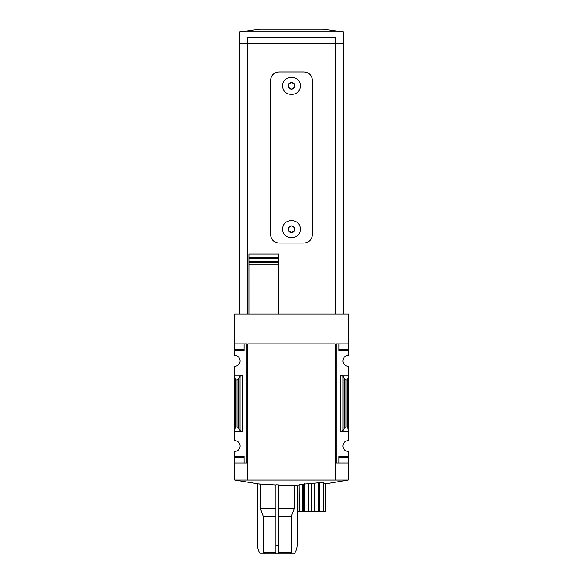 <?xml version="1.0" encoding="UTF-8"?>
<svg xmlns="http://www.w3.org/2000/svg" width="583" height="583" viewBox="0 0 583 583"><rect width="100%" height="100%" fill="white"/><g stroke="black" fill="none" stroke-linecap="round" stroke-linejoin="round"><path stroke-width="0.87" d="M278.732 485.122L297.294 485.741L294.277 485.741L294.277 508.449L278.732 508.449M275.89 508.449L260.346 508.449L260.346 484.218L234.745 480.071L247.513 480.071L247.513 463.04L246.944 463.04L246.944 343.853L234.461 343.853L234.461 355.499A5.393 5.393 0 0 1 240.138 360.884A5.393 5.393 0 0 1 234.461 366.27L234.461 375.212L235.313 379.978L237.048 379.978L238.323 379.307L240.079 376.283L242.12 375.212L234.461 375.212L234.461 440.631A5.393 5.393 0 0 1 240.138 446.017A5.393 5.393 0 0 1 234.461 451.402L234.461 463.04L246.944 463.04M234.461 343.853L234.461 314.062L348.539 314.062L348.539 343.853L336.056 343.853L336.056 463.04L335.487 463.04L335.487 480.071L348.255 480.071L325.438 483.897M275.89 484.983L257.446 483.883L257.446 545.338A17.024 17.024 0 0 0 260.288 553.85L294.335 553.85A17.024 17.024 0 0 0 297.177 545.338L297.177 485.741M278.732 545.338L275.89 545.338L275.89 484.801L278.732 484.939L278.732 553.85M323.587 483.256L325.35 483.183L325.438 511.284L297.374 511.284L297.374 485.143L299.137 484.976M299.349 511.284L299.152 484.575L299.152 511.284L299.152 484.575L318.529 482.819L323.58 482.826L323.587 511.284L323.587 482.826M293.249 485.741L294.277 485.741M264.624 553.85L263.195 552.429L275.89 552.429M263.195 552.429L263.195 516.239L275.89 516.239M278.732 552.429L291.427 552.429L291.427 516.239L294.277 508.449M278.732 516.239L291.427 516.239M260.346 508.449L263.195 516.239M335.487 480.071L247.513 480.071M335.203 480.071L335.203 343.853L335.203 480.071M348.539 343.853L348.539 355.499A5.393 5.393 0 0 0 342.862 360.884A5.393 5.393 0 0 0 348.539 366.27L348.539 375.212L340.88 375.212L342.921 376.283L344.677 379.307L345.952 379.978L347.687 379.978L348.539 375.212L348.539 440.631A5.393 5.393 0 0 0 342.862 446.017A5.393 5.393 0 0 0 348.539 451.402L348.539 463.04L338.891 463.04L338.891 457.648L348.539 457.648M336.056 463.04L338.891 463.04L338.891 456.234L348.539 456.234M342.921 430.618L340.88 431.682L348.539 431.682L347.687 426.924L345.952 426.924L344.677 427.594L342.921 430.618L342.921 376.283M348.539 349.246L338.891 349.246L338.891 343.853L338.891 350.667L348.539 350.667M234.461 349.246L244.109 349.246L244.109 343.853L244.109 350.667L234.461 350.667M234.461 456.234L244.109 456.234L244.109 463.04L244.109 457.648L234.461 457.648M242.12 431.682L240.079 430.618L238.323 427.594L237.048 426.924L235.313 426.924L234.461 431.682L242.12 431.682L242.12 375.212M288.665 227.516L291.5 225.876A3.279 3.279 0 0 0 288.665 230.795L288.665 227.516L288.665 230.795A3.279 3.279 0 0 0 291.5 232.435L288.665 230.795L291.5 232.435A3.279 3.279 0 0 0 294.335 227.516A3.279 3.279 0 0 0 291.5 225.876L294.335 227.516L294.335 230.795L291.5 232.435L294.335 230.795L294.335 227.516L291.5 225.876L288.665 227.516M288.665 84.207L291.5 82.575A3.279 3.279 0 0 0 288.665 87.486L288.665 84.207L288.665 87.486A3.279 3.279 0 0 0 291.5 89.126L288.665 87.486L291.5 89.126A3.279 3.279 0 0 0 294.335 84.207A3.279 3.279 0 0 0 291.5 82.575L294.335 84.207L294.335 87.486L291.5 89.126L294.335 87.486L294.335 84.207L291.5 82.575L288.665 84.207M282.704 85.847C282.179 97.193 300.813 97.193 300.296 85.854C300.835 74.522 282.187 74.493 282.704 85.847L282.704 85.847M303.983 71.942C309.128 72.423 311.971 75.258 312.503 80.454L312.503 234.548C311.971 239.737 309.136 242.579 303.983 243.06L279.017 243.06C273.872 242.579 271.029 239.744 270.497 234.548L270.497 80.454C271.029 75.265 273.864 72.423 279.017 71.942L303.983 71.942M282.704 229.155C282.179 240.495 300.813 240.495 300.296 229.155C300.835 217.831 282.187 217.794 282.704 229.155L282.704 229.155M335.487 314.062L335.487 43.565L239.853 43.565L239.853 314.062M247.513 314.062L247.513 43.565M248.934 264.908L248.934 314.062L248.934 262.182L278.732 262.182L278.732 254.101L278.732 258.189L248.934 258.189L248.934 264.908L278.732 264.908L278.732 261.49L248.934 261.49M248.934 258.189L248.934 254.101L278.732 254.101M278.732 262.182L278.732 314.062M278.732 257.548L248.934 257.548L248.934 254.101M343.147 314.062L343.147 43.565L335.487 43.565M343.147 43.28L239.853 43.28L239.853 31.934L343.147 31.934L343.147 43.28M335.487 43.28L335.487 37.604L247.513 37.604L247.513 43.28M239.853 31.934L259.639 29.15L323.361 29.15L343.147 31.934M335.203 343.853L247.797 343.853L247.797 480.071M235.313 426.924L235.313 379.978M347.687 426.924L347.687 379.978M289.999 553.85L291.427 552.429M275.89 545.338L275.89 553.85M340.88 431.682L340.88 375.212M237.048 426.924L237.048 379.978M238.323 427.594L238.323 379.307M240.079 430.618L240.079 376.283M344.677 427.594L344.677 379.307M345.952 426.924L345.952 379.978M323.376 511.284L323.376 482.819M319.87 511.284L319.87 483.11M319.469 511.284L319.469 483.11M318.529 511.284L318.529 482.819M318.187 511.284L318.187 482.826M314.682 511.284L314.682 483.256M314.128 511.284L314.128 483.285M311.562 511.284L311.562 483.183M311.162 511.284L311.162 483.212M308.596 511.284L308.596 483.686M308.05 511.284L308.05 483.73M304.545 511.284L304.545 483.81M304.195 511.284L304.195 483.854M303.255 511.284L303.255 484.269M302.854 511.284L302.854 484.327M348.255 463.04L348.255 480.071M234.745 463.04L234.745 480.071M325.438 511.284L325.438 483.198M297.294 511.284L297.294 485.158"/></g></svg>
